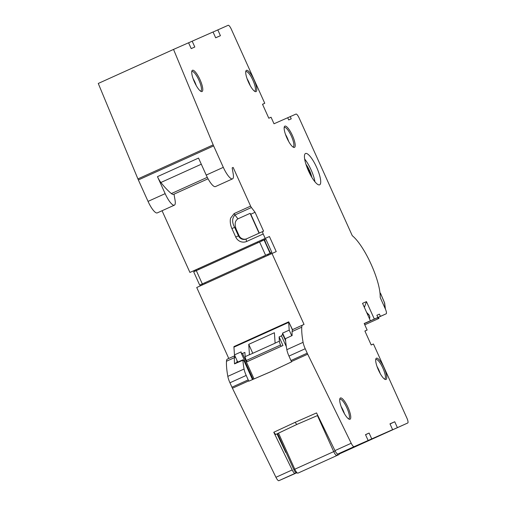 <?xml version="1.0" encoding="UTF-8"?>
<svg xmlns="http://www.w3.org/2000/svg" width="506" height="506" viewBox="0 0 506 506"><rect width="100%" height="100%" fill="white"/><g stroke="black" fill="none" stroke-linecap="round" stroke-linejoin="round"><path stroke-width="0.76" d="M341.145 406.577A9.715 2.517 -114.3 0 1 344.459 413.731M348.47 418.823A10.689 2.764 65.7 0 0 348.773 418.753A10.689 2.764 65.7 0 0 346.901 407.899A10.689 2.764 65.7 0 0 339.962 399.272A10.689 2.764 65.7 0 0 339.716 399.462M342.467 409.847A11.663 3.017 65.7 0 0 349.121 419.196A11.663 3.017 65.7 0 0 347.989 407.406A11.663 3.017 65.7 0 0 339.861 398.722A11.663 3.017 65.7 0 0 342.467 409.847M383.978 367.622A11.663 3.017 65.7 0 0 375.844 358.937A11.663 3.017 65.7 0 0 378.45 370.057A11.663 3.017 65.7 0 0 385.104 379.411A11.663 3.017 65.7 0 0 383.978 367.622M317.781 415.439L296.839 424.458L295.055 422.365L316.547 412.921L334.959 450.599L351.208 443.25A4.858 1.259 -114.3 0 0 354.118 446.659L368.14 440.473L365.509 434.641L369.108 433.054L371.739 438.879L392.612 429.67L363.947 442.636L407.735 422.997A4.858 1.259 -114.3 0 1 407.735 422.997A4.858 1.259 -114.3 0 0 406.887 418.057L373.447 343.991L371.202 344.984L364.896 331.025L367.141 330.032L364.193 323.505L370.405 320.766L364.219 323.562M390.037 423.971L394.731 421.745L389.981 423.845L392.612 429.67M394.731 421.745L397.362 427.57M262.551 104.356L264.758 103.287L262.519 104.274L268.819 118.233L271.064 117.247L274.012 123.774L287.705 117.727L288.705 119.941L291.235 118.828L290.235 116.614L295.985 114.071A4.858 1.259 -114.3 0 1 299.141 117.999L352.284 235.707A37.899 9.81 -114.3 0 1 370.993 263.993A37.899 9.81 -114.3 0 1 380.183 297.003A1.455 0.379 65.7 0 0 380.531 298.255L385.319 308.862A4.858 1.259 -114.3 0 1 386.173 313.802L380.417 316.345L379.418 314.131L376.888 315.251L377.887 317.464L374.32 319.039L366.458 301.62L362.543 303.347L370.405 320.766M386.173 313.802A4.858 1.259 -114.3 0 1 386.167 313.802L378.842 317.123L386.167 313.802M264.758 103.287L231.318 29.221A4.858 1.259 -114.3 0 0 228.168 25.3L213.064 32.017M232.172 167.878L233.152 167.435L232.172 167.865L233.228 173.994A14.257 3.687 -114.3 0 1 232.564 178.846A14.257 3.687 -114.3 0 1 223.31 167.347L213.633 145.911A9.715 2.517 -114.3 0 1 213.184 144.868L173.533 49.417L188.574 42.776L191.205 48.608L194.81 47.014L192.179 41.188L213.045 31.979L215.676 37.805L220.433 35.705L217.801 29.879M232.564 178.846A14.257 3.687 -114.3 0 1 232.558 178.852L215.461 186.587A14.257 3.687 65.7 0 0 215.461 186.587A14.257 3.687 65.7 0 0 215.467 186.581A14.257 3.687 65.7 0 1 206.208 175.082L223.31 167.347M233.152 167.435L250.615 206.119A2.429 0.626 -114.3 0 0 251.431 207.53L234.961 214.974L237.921 218.851C234.904 220.818 234.373 224.392 236.321 229.572L239.034 235.581A6.072 5.87 -113.8 0 0 246.65 238.8M259.293 233.083L250.786 214.228L255.062 212.299L251.431 207.53M255.062 212.299L263.575 231.153L262.772 231.508A2.429 0.626 -114.3 0 0 263.196 233.974L265.195 238.408L189.927 272.443L195.74 269.856L196.119 270.71M228.763 358.457L196.726 287.503L276.232 251.59L269.432 236.536L265.195 238.408M271.994 253.462L304.036 324.435L302.658 325.042A14.579 3.77 -114.3 0 1 302.658 325.042L293.025 329.4A14.579 3.77 65.7 0 0 293.025 329.4A14.579 3.77 65.7 0 0 292.12 331.557A72.889 18.861 65.7 0 0 292.126 335.554L285.504 338.64A72.889 18.861 65.7 0 0 286.839 349.678A9.715 2.517 65.7 0 0 288.964 356.091L290.969 360.531A9.715 2.517 65.7 0 0 291.45 361.543L291.589 361.841L270.394 371.891L248.825 381.176L248.68 380.885L232.431 388.235L275.941 477.291A4.858 1.259 65.7 0 0 278.85 480.7L296.782 472.787M351.208 443.25L307.699 354.194A9.715 2.517 -114.3 0 1 307.218 353.169L305.219 348.742A9.715 2.517 -114.3 0 1 303.088 342.328A72.889 18.861 -114.3 0 1 301.74 327.205A14.579 3.77 -114.3 0 1 302.651 325.048L293.031 329.393M194.494 82.124A11.663 3.017 65.7 0 0 201.148 91.478A11.663 3.017 65.7 0 0 200.015 79.689A11.663 3.017 65.7 0 0 191.888 71.004A11.663 3.017 65.7 0 0 194.494 82.124M248.478 82.193A11.663 3.017 65.7 0 0 255.132 91.548A11.663 3.017 65.7 0 0 253.999 79.758A11.663 3.017 65.7 0 0 245.872 71.074A11.663 3.017 65.7 0 0 248.478 82.193M305.51 153.501A17.179 4.446 65.7 0 0 305.504 153.508A17.179 4.446 65.7 0 0 308.521 170.971A17.179 4.446 65.7 0 0 319.647 184.81A17.179 4.446 65.7 0 0 319.659 184.81A17.179 4.446 65.7 0 0 316.636 167.341A17.179 4.446 65.7 0 0 305.51 153.501M286.915 137.993A11.67 3.017 65.7 0 0 293.575 147.347A11.67 3.017 65.7 0 0 292.443 135.557A11.67 3.017 65.7 0 0 284.309 126.867A11.67 3.017 65.7 0 0 286.915 137.993M364.383 307.414L366.458 301.62M364.32 307.287L364.567 306.345L364.01 306.592M269.432 236.536L264.005 238.977L264.404 239.863M264.543 239.8L265.947 243.462L264.341 239.895L265.884 239.193L271.886 252.481L270.406 253.152L270.792 254.006M264.005 238.977L195.733 269.856M268.863 254.879L268.465 253.999M262.462 240.711L262.07 239.831M265.954 243.456L270.406 253.152M264.138 257.016L263.74 256.131L270.071 253.278L265.606 255.283L259.61 242.001L193.69 271.817L199.687 285.106L265.606 255.283M306.819 166.841A8.311 2.15 -114.3 0 1 308.989 170.8A8.311 2.15 -114.3 0 1 310.52 175.013M173.533 49.417L98.265 83.458L137.917 178.909A9.715 2.517 65.7 0 0 138.366 179.946L148.043 201.388A14.257 3.687 65.7 0 0 157.29 212.893A14.257 3.687 65.7 0 0 157.296 212.887A14.257 3.687 65.7 0 0 157.303 212.887L174.406 205.151A14.257 3.687 -114.3 0 1 174.393 205.158A14.257 3.687 -114.3 0 1 165.152 193.653L157.474 176.638A9.715 2.517 65.7 0 0 160.883 182.489A72.889 18.861 65.7 0 0 171.37 193.577A14.579 3.77 65.7 0 0 173.609 194.348L208.055 178.789L173.609 194.348M192.179 41.188L188.586 42.814M373.447 343.991L371.183 344.94M363.517 442.877L339.336 453.768L371.815 438.93M361.898 443.395L339.368 453.68L371.853 439.006M296.579 472.699L295.106 473.35A4.858 1.259 -114.3 0 1 292.196 469.941L273.778 432.257L275.694 434.49L296.845 424.458M339.298 453.876L354.883 446.83L339.317 453.819M339.469 453.395L371.739 438.879M363.529 442.914L389.879 431.042L361.898 443.401M285.763 452.509L286.061 452.377L285.763 452.509L277.003 433.87M252.481 379.57L244.259 361.347L243 359.779L237.618 362.132A1.942 0.538 -113.6 0 0 237.472 362.593L234.531 363.877L235.707 362.96M227.377 359.083L234.847 355.712L227.39 359.083A14.579 3.77 65.7 0 0 227.377 359.083A14.579 3.77 65.7 0 0 226.473 361.246A72.889 18.861 65.7 0 0 227.82 376.369A9.715 2.517 65.7 0 0 229.945 382.783L231.95 387.21L248.206 379.873L246.201 375.433A9.715 2.517 -114.3 0 1 244.069 369.019A72.889 18.861 -114.3 0 1 242.88 360.24L243 359.779M248.206 379.873A9.715 2.517 65.7 0 0 248.68 380.885M271.127 371.543L248.825 381.176M279.344 439.056L279.963 439.67M200.496 91.099A10.689 2.764 65.7 0 0 200.806 91.036A10.689 2.764 65.7 0 0 198.928 80.176A10.689 2.764 65.7 0 0 191.995 71.555A10.689 2.764 65.7 0 0 191.742 71.738M384.459 379.032A10.689 2.764 65.7 0 0 384.762 378.969A10.689 2.764 65.7 0 0 382.89 368.109A10.689 2.764 65.7 0 0 375.952 359.488A10.689 2.764 65.7 0 0 375.705 359.671M292.923 146.968A10.689 2.764 65.7 0 0 293.227 146.904A10.689 2.764 65.7 0 0 291.348 136.044A10.689 2.764 65.7 0 0 284.416 127.423A10.689 2.764 65.7 0 0 284.163 127.607M157.474 176.638L198.529 158.074L206.208 175.082M191.192 48.576L194.81 47.014M254.48 91.169A10.689 2.764 65.7 0 0 254.79 91.105A10.689 2.764 65.7 0 0 252.918 80.245A10.689 2.764 65.7 0 0 245.979 71.624A10.689 2.764 65.7 0 0 245.726 71.808M215.657 37.76L220.433 35.705M271.064 117.247L268.8 118.195M304.65 159.029A17.179 4.446 -114.3 0 1 314.947 181.799M311.835 177.328A10.689 2.764 65.7 0 0 309.552 170.554A10.689 2.764 65.7 0 0 305.953 164.317M290.235 116.614L287.712 117.753M364.269 323.669L378.842 317.123M374.32 319.039L364.238 323.6M377.887 317.464L364.25 323.631M376.894 315.27L379.418 314.131M380.417 316.345L364.263 323.65M364.934 331.101L367.141 330.032M198.871 269.47L198.472 268.585M257.737 242.842L257.339 241.963M195.917 269.749L196.309 270.621M263.74 256.131L201.097 284.467L202.318 283.923L202.71 284.796M202.128 284.011L202.52 284.884M267.933 255.296L267.535 254.417M261.532 241.128L261.14 240.249M205.265 283.638L204.867 282.759M365.547 434.743L369.108 433.054M340.304 452.996L339.475 453.376M368.14 440.473L339.482 453.363M339.501 453.3L337.869 454.008A4.858 1.259 65.7 0 1 334.959 450.599M189.927 272.443L162.059 210.73M234.151 213.564L230.673 218.061C229.914 220.186 230.11 224.632 231.919 228.573L234.632 227.352C231.874 222.349 231.988 218.225 234.961 214.974A2.429 0.626 65.7 0 1 234.151 213.564L250.615 206.119M250.786 214.228L250.109 213.342L237.921 218.851M259.066 233.184L250.109 213.342M231.95 387.21A9.715 2.517 65.7 0 0 232.431 388.235M237.472 362.593L242.88 360.24M174.013 194.171L175.063 200.294A14.257 3.687 -114.3 0 1 174.406 205.151M200.945 285.593L200.553 284.72M194.544 271.425L194.165 270.577M193.077 78.594A9.715 2.517 -114.3 0 1 196.233 85.571M285.51 134.482A9.715 2.517 -114.3 0 1 288.648 141.421M377.04 366.527A9.715 2.517 -114.3 0 1 380.196 373.504M202.318 283.929L199.687 285.106M270.071 253.278L264.069 239.996L259.61 242.001M268.724 249.61L270.546 253.082L271.886 252.481M369.5 318.748A3.89 3.757 -113.8 0 0 368.672 314.53L366.629 312.392M247.061 78.664A9.715 2.517 -114.3 0 1 250.217 85.641M364.782 324.808L378.975 318.394M377.368 317.768L378.633 318.546M378.482 317.281L378.981 318.388M279.097 336.933L282.968 345.509L281.127 346.319L280.539 345.01A4.858 1.259 -114.3 0 1 279.388 341.17L279.097 336.933L281.45 335.87L282.658 334.207L282.582 333.125L289.211 330.127L288.679 322.398A3.89 1.006 -114.3 0 1 288.711 321.829L233.968 346.585A3.89 1.006 65.7 0 0 233.936 347.154L234.474 354.883L237.725 362.081M248.737 344.339L274.397 332.733L275.112 343.1A4.858 1.259 65.7 0 0 275.119 343.176L249.458 354.782A4.858 1.259 -114.3 0 1 249.452 354.706L248.737 344.339L252.772 353.283M254.018 378.905L242.532 353.466L241.172 352.967L241.103 351.885L234.474 354.883M242.532 353.466L244.885 352.404L245.176 356.641A4.858 1.259 65.7 0 0 246.327 360.487L246.915 361.79L282.968 345.509M281.45 335.87L286.333 346.692M317.445 415.584L333.713 451.618L335.143 450.972M277.579 433.591L293.859 469.644L294.796 469.214L278.509 433.149M288.711 321.829L292.582 329.773M289.211 330.127L291.741 335.731M282.582 333.125L285.561 339.722M282.658 334.207L285.637 340.81M337.426 453.958L336.863 455.539A4.858 1.259 -114.3 0 1 333.713 451.618L294.796 469.214A4.858 1.259 65.7 0 0 297.566 473.11A4.858 1.259 65.7 0 0 297.945 473.135L339.045 454.571L339.507 453.287M246.915 361.79L281.127 346.319M253.07 379.317L241.172 352.967M293.859 469.644A3.403 0.879 65.7 0 0 295.795 472.37L297.566 473.11M297.945 473.135L339.045 454.571M380.664 293.752L379.974 292.797M385.401 309.052L384.674 303.208A1.455 1.455 0 0 0 384.566 302.816L380.695 293.701A1.455 1.455 0 0 0 380.525 293.404A1.455 0.904 -36.5 0 1 380.638 293.689L384.547 302.86M295.106 473.35L278.85 480.7M339.267 453.958L407.735 422.997L339.267 453.958M207.289 177.334L171.37 193.577M160.883 182.489L201.299 164.21M213.633 145.911L138.366 179.946M148.043 201.388L165.152 193.653M137.917 178.909L213.184 144.868M354.118 446.659L337.869 454.008M305.219 348.742L288.964 356.091M303.088 342.328L286.839 349.678M307.218 353.169L290.969 360.531M307.699 354.194L291.45 361.543M275.941 477.291L292.196 469.941M295.055 422.365L273.778 432.257M301.74 327.205L292.12 331.557M263.196 233.974L246.732 241.425A8.501 8.216 -113.8 0 1 235.745 237.055L231.919 228.573M235.745 237.055L239.034 235.581M236.321 229.572L234.632 227.352L238.459 235.834A6.072 5.87 -113.8 0 0 246.302 238.958A2.429 0.626 65.7 0 0 246.302 238.952A2.429 0.626 65.7 0 0 246.732 241.425M246.308 238.952L262.766 231.508L246.258 238.977M226.473 361.246L234.386 357.666A14.579 3.77 -114.3 0 1 234.898 355.819M234.531 363.877A72.889 18.861 -114.3 0 1 234.386 357.666A1.942 1.67 2.6 0 1 235.657 357.508M237.029 362.385A70.941 18.361 -114.3 0 1 236.979 360.436M227.82 376.369L244.069 369.019M246.201 375.433L229.945 382.783M196.315 270.621L202.311 283.91M367.773 314.928L368.672 314.53M275.112 343.1L279.388 341.17M288.679 322.398L233.936 347.154M245.176 356.641L249.452 354.706M292.455 329.982L289.35 323.1M280.539 345.01L246.327 360.487M384.674 303.208A1.455 1.082 172.9 0 0 384.509 302.803L385.243 308.698M235.644 362.992L237.618 362.132M380.525 293.404L379.955 292.632"/></g></svg>
